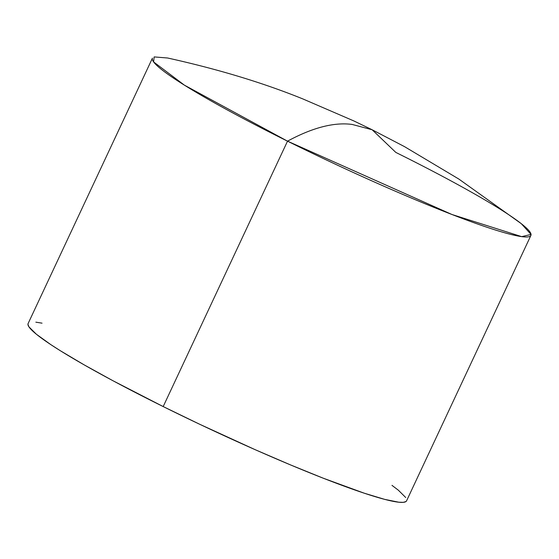 <?xml version="1.0" encoding="UTF-8"?>
<svg xmlns="http://www.w3.org/2000/svg" width="559" height="559" viewBox="0 0 559 559"><rect width="100%" height="100%" fill="white"/><g stroke="black" fill="none" stroke-linecap="round" stroke-linejoin="round"><path stroke-width="0.84" d="M372.168 129.772L404.576 146.675L458.848 179.062L521.316 223.705L531.05 234.438L521.68 236.632L451.986 214.509L287.522 141.161C312.509 127.62 334.044 122.044 352.135 124.433L372.168 129.772L353.98 120.996L302.845 98.922C262.912 82.746 217.821 69.106 167.574 57.996L154.151 56.92L153.592 61.916L184.386 85.143L287.522 141.161C312.509 127.62 334.044 122.044 352.135 124.433L372.168 129.772L395.814 152.411A208.961 18.44 -154.9 0 1 530.896 235.43A208.961 18.44 -154.9 0 1 287.522 141.161A208.961 18.44 -154.9 0 1 152.439 58.143L28.111 323.556A208.961 18.44 25.1 0 0 163.193 406.568L287.522 141.161L163.193 406.568L112.841 380.679L84.039 364.796L60.351 350.738L50.722 344.561L36.356 334.219L28.949 326.868L27.95 324.416L28.118 323.535M35.853 322.173L42.037 323.158M391.985 485.359L398.322 490.173L405.736 497.524M406.582 500.815L405.904 501.591L403.263 502.338L398.833 502.22L384.781 499.397L364.293 493.213L323.284 478.218L290.624 464.955L255.142 449.674L199.64 424.239L163.193 406.568A208.961 18.44 25.1 0 0 406.575 500.836L530.896 235.43"/></g></svg>
